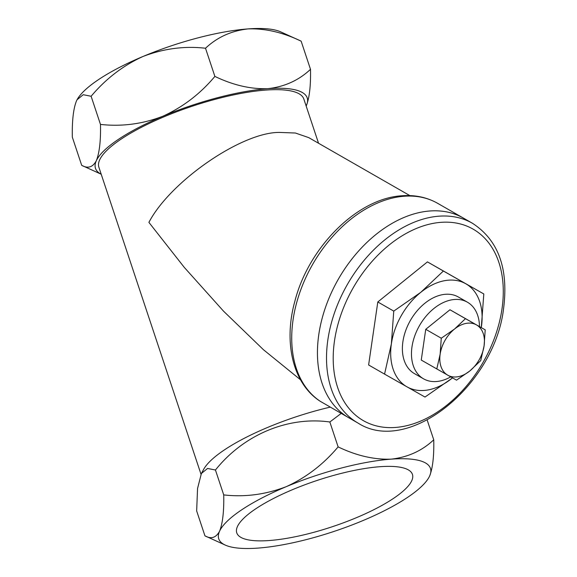 <?xml version="1.0" encoding="UTF-8"?>
<svg xmlns="http://www.w3.org/2000/svg" width="577" height="577" viewBox="0 0 577 577"><rect width="100%" height="100%" fill="white"/><g stroke="black" fill="none" stroke-linecap="round" stroke-linejoin="round"><path stroke-width="0.87" d="M81.703 165.354L101.206 174.232A111.563 29.348 -18.4 0 1 96.345 160.687A111.563 29.348 -18.4 0 1 118.545 139.273A111.563 29.348 -18.4 0 1 162.938 116.208C142.642 124.041 121.826 126.774 100.477 124.423C100.845 140.665 99.468 152.754 96.345 160.687C92.847 167.272 87.964 168.823 81.703 165.354L72.334 137.196C71.995 120.809 73.373 108.721 76.467 100.932L77.066 99.742L83.239 94.707L91.116 96.265L100.477 124.423M223.725 494.907C244.821 497.309 265.636 494.568 286.178 486.692C306.07 477.655 323.387 464.391 338.122 446.886C356.384 455.679 374.069 459.761 391.192 459.148A111.563 29.348 161.6 0 0 286.178 486.692A111.563 29.348 161.6 0 0 241.792 509.758A111.563 29.348 161.6 0 0 219.592 531.172C222.686 523.375 224.064 511.287 223.725 494.907L215.445 470.01L207.561 468.452L201.387 473.486L197.55 488.495L196.663 510.941L204.943 535.838L225.282 545.092A111.563 29.348 161.6 0 0 258.013 548.092A111.563 29.348 161.6 0 0 363.02 520.548A111.563 29.348 161.6 0 0 428.971 477.338A111.563 29.348 161.6 0 0 429.613 476.068A111.563 29.348 161.6 0 0 391.192 459.148C407.881 457.251 422.061 450.803 433.745 439.804L427.182 420.063M255.885 508.712A92.572 24.357 161.6 0 0 236.758 532.838A92.572 24.357 161.6 0 0 298.965 535.961A92.572 24.357 161.6 0 0 393.312 498.528A92.572 24.357 161.6 0 0 412.44 474.402A92.572 24.357 161.6 0 0 350.232 471.279A92.572 24.357 161.6 0 0 255.885 508.712M429.937 210.987A115.119 78.097 -60.2 0 1 463.396 218.084A115.119 78.097 119.8 0 0 375.959 234.486A115.119 78.097 119.8 0 0 318.785 334.588A115.119 78.097 119.8 0 0 348.876 417.827A115.119 78.097 -60.2 0 1 327.729 301.317A115.119 78.097 -60.2 0 1 429.937 210.987M409.858 195.603L308.702 137.607L295.381 133.02L279.91 132.436C242.52 131.621 170.475 181.084 148.902 222.383L184.301 267.411L223.551 311.176L263.437 349.705L300.53 379.81M357.956 423.035C408.494 455.736 495.102 385.09 503.663 307.902C508.575 268.182 498.182 239.982 472.469 223.285A115.119 78.097 -60.2 0 0 385.039 239.693A115.119 78.097 -60.2 0 0 327.866 339.795A115.119 78.097 -60.2 0 0 357.956 423.035L320.343 401.354M201.387 473.486L203.681 469.31A108 28.417 -18.4 0 1 224.554 449.8A108 28.417 -18.4 0 1 330.217 407.131M341.209 413.399L329.842 421.989C288.255 416.168 243.992 434.358 215.445 470.01M201.005 474.236L98.876 167.222A108 28.417 -18.4 0 1 121.192 139.071A108 28.417 -18.4 0 1 231.262 95.4A108 28.417 -18.4 0 1 303.834 99.042L318.54 143.247M205.513 48.244C184.424 45.843 163.601 48.583 143.06 56.452A111.563 29.348 161.6 0 1 248.067 28.908A111.563 29.348 161.6 0 1 280.797 31.908L301.136 41.162C282.867 32.377 265.175 28.295 248.067 28.908C231.37 30.79 217.19 37.238 205.513 48.244L214.882 76.402C200.356 93.755 183.046 107.019 162.938 116.208A111.563 29.348 -18.4 0 1 267.944 88.663C250.829 89.276 233.137 85.194 214.882 76.402M77.08 99.72A111.563 29.348 161.6 0 1 77.109 99.662A111.563 29.348 161.6 0 1 143.06 56.452C123.168 65.489 105.851 78.76 91.116 96.265M301.136 41.162L310.498 69.319C298.821 80.318 284.634 86.766 267.944 88.663A111.563 29.348 161.6 0 1 306.365 105.584C309.46 97.787 310.844 85.699 310.498 69.319M306.365 105.584A111.563 29.348 -18.4 0 1 306.156 106.024M338.122 446.886L329.842 421.989M204.943 535.838C211.153 539.344 216.036 537.786 219.592 531.172A111.563 29.348 161.6 0 0 225.282 545.092M433.745 439.804C434.106 456.054 432.728 468.142 429.613 476.068L429.266 476.775M479.487 326.568A44.148 29.946 119.8 0 0 467.428 302.204L458.354 297.004A44.148 29.946 119.8 0 0 424.823 303.293A44.148 29.946 119.8 0 0 402.897 341.685A44.148 29.946 119.8 0 0 414.437 373.607L423.518 378.808A44.148 29.946 119.8 0 0 450.702 376.868M481.29 327.628L483.807 293.96L443.374 271.024L420.77 292.337L393.752 311.104L391.372 343.878L384.563 374.112L424.997 397.048L452.015 378.274A59.337 40.253 119.8 0 0 452.498 377.885M384.563 374.112L368.616 364.974L377.805 301.966L427.427 261.886L483.807 293.96M443.374 271.024L427.427 261.886M393.752 311.104L377.805 301.966M481.29 327.599A59.337 40.253 119.8 0 0 481.42 326.733A59.337 40.253 119.8 0 0 465.798 283.761A59.337 40.253 119.8 0 0 420.77 292.337A59.337 40.253 119.8 0 0 391.372 343.878A59.337 40.253 119.8 0 0 406.994 386.85A59.337 40.253 119.8 0 0 452.015 378.274M467.428 302.204A44.148 29.946 119.8 0 0 433.846 308.536A44.148 29.946 119.8 0 0 423.518 378.808M465.488 318.663L485.214 329.849L484.089 345.868L480.735 360.603L469.743 371.018L456.515 380.156L421.26 360.07L425.739 329.316L441.268 338.223L454.488 329.078L465.488 318.663L449.959 309.762L425.739 329.316M485.214 329.849L449.959 309.762M436.789 368.97L440.143 354.235L441.268 338.223M447.766 375.201A28.958 19.647 119.8 0 0 469.743 371.018A28.958 19.647 119.8 0 0 484.089 345.868A28.958 19.647 119.8 0 0 476.465 324.894A28.958 19.647 119.8 0 0 454.488 329.078A28.958 19.647 119.8 0 0 440.143 354.235A28.958 19.647 119.8 0 0 447.766 375.201M321.021 401.787A115.119 78.097 -60.2 0 1 302.68 284.879A115.119 78.097 -60.2 0 1 404.217 196.238A115.119 78.097 -60.2 0 1 437.669 203.335L472.469 223.285M501.99 308.947A110.373 74.873 119.8 0 0 433.038 223.4A110.373 74.873 119.8 0 0 334.494 340.841A110.373 74.873 119.8 0 0 403.438 426.389A110.373 74.873 119.8 0 0 501.99 308.947M437.669 203.335C427.052 197.341 415.231 194.81 402.219 195.754C357.617 198.041 308.608 247.144 294.854 301.273C283.242 342.861 293.029 384.296 320.725 401.606"/></g></svg>
